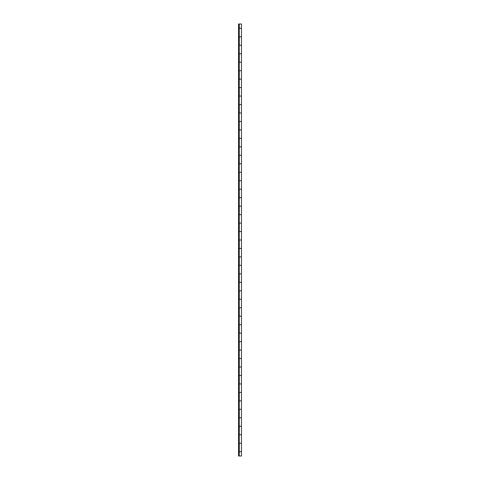 <?xml version="1.0" encoding="UTF-8"?>
<svg xmlns="http://www.w3.org/2000/svg" width="480" height="480" viewBox="0 0 480 480"><rect width="100%" height="100%" fill="white"/><g stroke="black" fill="none" stroke-linecap="round" stroke-linejoin="round"><path stroke-width="0.72" d="M239.244 456L241.446 456L241.446 451.68L239.286 451.68L239.286 443.214L241.446 443.214L241.446 434.748L239.244 434.748L239.244 426.276L241.446 426.276L239.286 426.276L239.286 434.748L241.446 434.748L241.446 417.81L239.244 417.81L239.244 409.344L241.446 409.344L239.286 409.344L239.286 417.81L241.446 417.81L241.446 400.878L239.244 400.878L239.244 392.412L241.446 392.412L239.286 392.412L239.286 400.878L241.446 400.878L241.446 383.94L239.244 383.94L239.244 375.474L241.446 375.474L239.286 375.474L239.286 383.94L241.446 383.94L241.446 367.008L239.244 367.008L239.244 358.542L241.446 358.542L239.286 358.542L239.286 367.008L241.446 367.008L241.446 350.076L239.244 350.076L239.244 341.604L241.446 341.604L239.286 341.604L239.286 350.076L241.446 350.076L241.446 333.138L239.244 333.138L239.244 324.672L241.446 324.672L239.286 324.672L239.286 333.138L241.446 333.138L241.446 316.206L239.244 316.206L239.244 307.74L241.446 307.74L239.286 307.74L239.286 316.206L241.446 316.206L241.446 299.268L239.244 299.268L239.244 290.802L241.446 290.802L239.286 290.802L239.286 299.268L241.446 299.268L241.446 282.336L239.244 282.336L239.244 273.87L241.446 273.87L239.286 273.87L239.286 282.336L241.446 282.336L241.446 265.404L239.244 265.404L239.244 256.932L241.446 256.932L239.286 256.932L239.286 265.404L241.446 265.404L241.446 248.466L239.244 248.466L239.244 240L241.446 240L239.286 240L239.286 248.466L241.446 248.466L241.446 231.534L239.244 231.534L239.244 223.068L241.446 223.068L239.286 223.068L239.286 231.534L241.446 231.534L241.446 214.596L239.244 214.596L239.244 206.13L241.446 206.13L239.286 206.13L239.286 214.596L241.446 214.596L241.446 197.664L239.244 197.664L239.244 189.198L241.446 189.198L239.286 189.198L239.286 197.664L241.446 197.664L241.446 180.732L239.244 180.732L239.244 172.26L241.446 172.26L239.286 172.26L239.286 180.732L241.446 180.732L241.446 163.794L239.244 163.794L239.244 155.328L241.446 155.328L239.286 155.328L239.286 163.794L241.446 163.794L241.446 146.862L239.244 146.862L239.244 138.396L241.446 138.396L239.286 138.396L239.286 146.862L241.446 146.862L241.446 129.924L239.244 129.924L239.244 121.458L241.446 121.458L239.286 121.458L239.286 129.924L241.446 129.924L241.446 112.992L239.244 112.992L239.244 104.526L241.446 104.526L239.286 104.526L239.286 112.992L241.446 112.992L241.446 96.06L239.244 96.06L239.244 87.588L241.446 87.588L239.286 87.588L239.286 96.06L241.446 96.06L241.446 79.122L239.244 79.122L239.244 70.656L241.446 70.656L239.286 70.656L239.286 79.122L241.446 79.122L241.446 62.19L239.244 62.19L239.244 53.724L241.446 53.724L239.286 53.724L239.286 62.19L241.446 62.19L241.446 45.252L239.244 45.252L239.244 36.786L241.446 36.786L239.286 36.786L239.286 45.252L241.446 45.252L241.446 28.32L239.244 28.32L239.244 24L239.244 456L238.554 456L238.554 24L241.446 24L241.446 28.32L239.286 28.32L239.286 24M241.446 451.68L239.244 451.68L239.244 443.214L241.446 443.214L241.446 451.68"/></g></svg>
